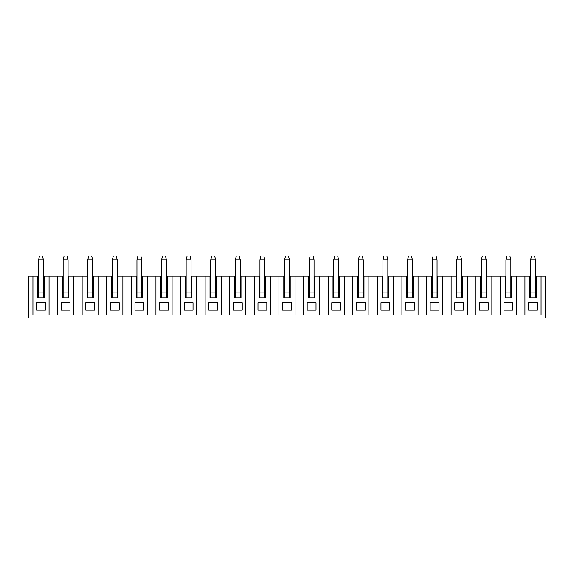 <?xml version="1.0" encoding="UTF-8"?>
<svg xmlns="http://www.w3.org/2000/svg" width="574" height="574" viewBox="0 0 574 574"><rect width="100%" height="100%" fill="white"/><g stroke="black" fill="none" stroke-linecap="round" stroke-linejoin="round"><path stroke-width="0.86" d="M94.631 310.125L94.631 302.742L85.77 302.742L85.77 310.125L94.631 310.125M531.524 256.004L534.473 256.004L535.463 259.943L530.541 259.943L531.524 256.004M143.83 302.742L134.969 302.742L134.969 310.125L143.83 310.125L143.83 302.742M541.067 315.047L541.067 276.173L545.3 276.173L545.3 315.047L147.468 315.047L147.468 276.173L142.596 276.173L142.596 297.827L136.203 297.827L136.203 276.173L131.331 276.173L131.331 315.047L57.529 315.047L57.529 276.173L44.198 276.173L44.198 297.827L37.805 297.827L37.805 276.173L32.933 276.173L32.933 315.047L28.7 315.047L28.7 276.173L32.933 276.173M147.468 315.047L131.331 315.047M147.468 276.173L155.934 276.173L155.934 315.047M141.857 280.112L142.596 280.112M162.521 256.004L165.477 256.004L166.46 259.943L161.538 259.943L162.521 256.004M191.063 292.905L191.063 259.943L190.073 256.004L187.124 256.004L186.141 259.943L186.141 292.905L191.063 292.905L191.063 297.827M172.071 315.047L172.071 276.173L167.199 276.173L167.199 297.827L160.799 297.827L160.799 276.173L155.934 276.173M196.667 315.047L196.667 276.173L191.795 276.173L191.795 297.827L185.402 297.827L185.402 276.173L180.53 276.173L180.53 315.047M167.199 276.173L166.46 276.173M161.538 276.173L160.799 276.173M160.799 280.112L161.538 280.112M166.46 280.112L167.199 280.112M186.141 297.827L186.141 292.905M161.538 297.827L161.538 259.943M161.538 292.905L166.46 292.905L166.46 297.827M166.46 292.905L166.46 259.943M168.426 310.125L168.426 302.742L159.572 302.742L159.572 310.125L168.426 310.125M172.071 276.173L180.53 276.173M191.063 259.943L186.141 259.943M215.659 292.905L215.659 259.943L214.676 256.004L211.727 256.004L210.737 259.943L210.737 292.905L215.659 292.905L215.659 297.827M221.27 315.047L221.27 276.173L216.398 276.173L216.398 297.827L210.005 297.827L210.005 276.173L205.133 276.173L205.133 315.047M191.795 276.173L191.063 276.173M186.141 276.173L185.402 276.173M185.402 280.112L186.141 280.112M191.063 280.112L191.795 280.112M210.737 297.827L210.737 292.905M193.029 310.125L193.029 302.742L184.175 302.742L184.175 310.125L193.029 310.125M196.667 276.173L205.133 276.173M215.659 259.943L210.737 259.943M240.262 292.905L240.262 259.943L239.279 256.004L236.323 256.004L235.34 259.943L235.34 292.905L240.262 292.905L240.262 297.827M245.866 315.047L245.866 276.173L241.001 276.173L241.001 297.827L234.601 297.827L234.601 276.173L229.729 276.173L229.729 315.047M216.398 276.173L215.659 276.173M210.737 276.173L210.005 276.173M210.005 280.112L210.737 280.112M215.659 280.112L216.398 280.112M235.34 297.827L235.34 292.905M217.625 310.125L217.625 302.742L208.771 302.742L208.771 310.125L217.625 310.125M221.27 276.173L229.729 276.173M240.262 259.943L235.34 259.943M264.858 292.905L264.858 259.943L263.875 256.004L260.926 256.004L259.943 259.943L259.943 292.905L264.858 292.905L264.858 297.827M270.469 315.047L270.469 276.173L265.597 276.173L265.597 297.827L259.204 297.827L259.204 276.173L254.332 276.173L254.332 315.047M241.001 276.173L240.262 276.173M235.34 276.173L234.601 276.173M234.601 280.112L235.34 280.112M240.262 280.112L241.001 280.112M259.943 297.827L259.943 292.905M242.228 310.125L242.228 302.742L233.374 302.742L233.374 310.125L242.228 310.125M245.866 276.173L254.332 276.173M264.858 259.943L259.943 259.943M289.461 292.905L289.461 259.943L288.478 256.004L285.522 256.004L284.539 259.943L284.539 292.905L289.461 292.905L289.461 297.827M295.072 315.047L295.072 276.173L290.2 276.173L290.2 297.827L283.8 297.827L283.8 276.173L278.928 276.173L278.928 315.047M265.597 276.173L264.858 276.173M259.943 276.173L259.204 276.173M259.204 280.112L259.943 280.112M264.858 280.112L265.597 280.112M284.539 297.827L284.539 292.905M266.831 310.125L266.831 302.742L257.97 302.742L257.97 310.125L266.831 310.125M270.469 276.173L278.928 276.173M289.461 259.943L284.539 259.943M314.057 292.905L314.057 259.943L313.074 256.004L310.125 256.004L309.142 259.943L309.142 292.905L314.057 292.905L314.057 297.827M319.668 315.047L319.668 276.173L314.796 276.173L314.796 297.827L308.403 297.827L308.403 276.173L303.531 276.173L303.531 315.047M290.2 276.173L289.461 276.173M284.539 276.173L283.8 276.173M283.8 280.112L284.539 280.112M289.461 280.112L290.2 280.112M309.142 297.827L309.142 292.905M291.427 310.125L291.427 302.742L282.573 302.742L282.573 310.125L291.427 310.125M295.072 276.173L303.531 276.173M314.057 259.943L309.142 259.943M338.66 292.905L338.66 259.943L337.677 256.004L334.721 256.004L333.738 259.943L333.738 292.905L338.66 292.905L338.66 297.827M344.271 315.047L344.271 276.173L339.399 276.173L339.399 297.827L332.999 297.827L332.999 276.173L328.134 276.173L328.134 315.047M314.796 276.173L314.057 276.173M309.142 276.173L308.403 276.173M308.403 280.112L309.142 280.112M314.057 280.112L314.796 280.112M333.738 297.827L333.738 292.905M316.03 310.125L316.03 302.742L307.169 302.742L307.169 310.125L316.03 310.125M319.668 276.173L328.134 276.173M338.66 259.943L333.738 259.943M363.263 292.905L363.263 259.943L362.273 256.004L359.324 256.004L358.341 259.943L358.341 292.905L363.263 292.905L363.263 297.827M368.867 315.047L368.867 276.173L363.995 276.173L363.995 297.827L357.602 297.827L357.602 276.173L352.73 276.173L352.73 315.047M339.399 276.173L338.66 276.173M333.738 276.173L332.999 276.173M332.999 280.112L333.738 280.112M338.66 280.112L339.399 280.112M358.341 297.827L358.341 292.905M340.626 310.125L340.626 302.742L331.772 302.742L331.772 310.125L340.626 310.125M344.271 276.173L352.73 276.173M363.263 259.943L358.341 259.943M387.859 292.905L387.859 259.943L386.876 256.004L383.927 256.004L382.937 259.943L382.937 292.905L387.859 292.905L387.859 297.827M393.47 315.047L393.47 276.173L388.598 276.173L388.598 297.827L382.205 297.827L382.205 276.173L377.333 276.173L377.333 315.047M363.995 276.173L363.263 276.173M358.341 276.173L357.602 276.173M357.602 280.112L358.341 280.112M363.263 280.112L363.995 280.112M382.937 297.827L382.937 292.905M365.229 310.125L365.229 302.742L356.375 302.742L356.375 310.125L365.229 310.125M368.867 276.173L377.333 276.173M387.859 259.943L382.937 259.943M412.462 292.905L412.462 259.943L411.479 256.004L408.523 256.004L407.54 259.943L407.54 292.905L412.462 292.905L412.462 297.827M418.066 315.047L418.066 276.173L413.201 276.173L413.201 297.827L406.801 297.827L406.801 276.173L401.929 276.173L401.929 315.047M388.598 276.173L387.859 276.173M382.937 276.173L382.205 276.173M382.205 280.112L382.937 280.112M387.859 280.112L388.598 280.112M407.54 297.827L407.54 292.905M389.825 310.125L389.825 302.742L380.971 302.742L380.971 310.125L389.825 310.125M393.47 276.173L401.929 276.173M412.462 259.943L407.54 259.943M437.058 292.905L437.058 259.943L436.075 256.004L433.126 256.004L432.143 259.943L432.143 292.905L437.058 292.905L437.058 297.827M442.669 315.047L442.669 276.173L437.797 276.173L437.797 297.827L431.404 297.827L431.404 276.173L426.532 276.173L426.532 315.047M413.201 276.173L412.462 276.173M407.54 276.173L406.801 276.173M406.801 280.112L407.54 280.112M412.462 280.112L413.201 280.112M432.143 297.827L432.143 292.905M414.428 310.125L414.428 302.742L405.574 302.742L405.574 310.125L414.428 310.125M418.066 276.173L426.532 276.173M437.058 259.943L432.143 259.943M461.661 292.905L461.661 259.943L460.678 256.004L457.722 256.004L456.739 259.943L456.739 292.905L461.661 292.905L461.661 297.827M467.272 315.047L467.272 276.173L462.4 276.173L462.4 297.827L456 297.827L456 276.173L451.128 276.173L451.128 315.047M437.797 276.173L437.058 276.173M432.143 276.173L431.404 276.173M431.404 280.112L432.143 280.112M437.058 280.112L437.797 280.112M456.739 297.827L456.739 292.905M439.031 310.125L439.031 302.742L430.17 302.742L430.17 310.125L439.031 310.125M442.669 276.173L451.128 276.173M461.661 259.943L456.739 259.943M486.257 292.905L486.257 259.943L485.274 256.004L482.325 256.004L481.342 259.943L481.342 292.905L486.257 292.905L486.257 297.827M491.868 315.047L491.868 276.173L486.996 276.173L486.996 297.827L480.603 297.827L480.603 276.173L475.731 276.173L475.731 315.047M462.4 276.173L461.661 276.173M456.739 276.173L456 276.173M456 280.112L456.739 280.112M461.661 280.112L462.4 280.112M481.342 297.827L481.342 292.905M463.627 310.125L463.627 302.742L454.773 302.742L454.773 310.125L463.627 310.125M467.272 276.173L475.731 276.173M39.527 256.004L42.476 256.004L43.459 259.943L38.537 259.943L39.527 256.004M68.062 292.905L68.062 259.943L67.079 256.004L64.123 256.004L63.14 259.943L63.14 292.905L68.062 292.905L68.062 297.827M73.666 315.047L73.666 276.173L68.801 276.173L68.801 297.827L62.401 297.827L62.401 276.173L57.529 276.173M37.805 280.112L38.537 280.112M43.459 280.112L44.198 280.112M44.198 276.173L43.459 276.173M38.537 276.173L37.805 276.173M63.14 297.827L63.14 292.905M45.425 310.125L45.425 302.742L36.571 302.742L36.571 310.125L45.425 310.125M57.529 315.047L32.933 315.047M49.07 315.047L49.07 276.173M38.537 297.827L38.537 259.943M38.537 292.905L43.459 292.905L43.459 297.827M43.459 292.905L43.459 259.943M545.3 315.047L545.3 317.996L28.7 317.996L28.7 315.047M43.43 315.047L34.906 315.047M70.028 302.742L61.174 302.742L61.174 310.125L70.028 310.125L70.028 302.742M68.062 259.943L63.14 259.943M68.801 276.173L68.062 276.173M63.14 276.173L62.401 276.173M68.062 280.112L68.801 280.112M62.401 280.112L63.14 280.112M486.257 259.943L481.342 259.943M510.86 259.943L509.877 256.004L506.921 256.004L505.938 259.943L505.938 292.905L510.86 292.905L510.86 259.943L505.938 259.943M516.471 315.047L516.471 276.173L511.599 276.173L511.599 297.827L505.199 297.827L505.199 276.173L500.334 276.173L500.334 315.047M486.996 276.173L486.257 276.173M481.342 276.173L480.603 276.173M480.603 280.112L481.342 280.112M486.257 280.112L486.996 280.112M505.938 297.827L505.938 292.905M488.23 310.125L488.23 302.742L479.369 302.742L479.369 310.125L488.23 310.125M73.666 276.173L87.743 276.173M98.269 315.047L98.269 276.173L92.658 276.173M98.269 276.173L112.339 276.173M122.872 315.047L122.872 276.173L117.261 276.173M122.872 276.173L131.331 276.173M142.596 276.173L141.857 276.173M136.942 276.173L136.203 276.173M491.868 276.173L500.334 276.173M511.599 276.173L510.86 276.173M505.938 276.173L505.199 276.173M516.471 276.173L530.541 276.173M541.067 276.173L535.463 276.173M503.972 310.125L512.826 310.125L512.826 302.742L503.972 302.742L503.972 310.125M528.575 310.125L537.429 310.125L537.429 302.742L528.575 302.742L528.575 310.125M524.93 315.047L524.93 276.173M536.195 276.173L536.195 297.827L529.802 297.827L529.802 276.173M510.86 292.905L510.86 297.827M530.541 297.827L530.541 292.905L535.463 292.905L535.463 259.943M530.541 292.905L530.541 259.943M535.463 292.905L535.463 297.827M529.802 280.112L530.541 280.112M535.463 280.112L536.195 280.112M505.199 280.112L505.938 280.112M510.86 280.112L511.599 280.112M140.874 256.004L141.857 259.943L136.942 259.943L137.925 256.004L140.874 256.004M136.942 297.827L136.942 292.905L141.857 292.905L141.857 259.943M141.857 292.905L141.857 297.827M136.203 280.112L136.942 280.112M136.942 292.905L136.942 259.943M116.278 256.004L117.261 259.943L112.339 259.943L113.322 256.004L116.278 256.004M112.339 297.827L112.339 292.905L117.261 292.905L117.261 259.943M117.261 292.905L117.261 297.827M117.261 280.112L118 280.112M111.6 280.112L112.339 280.112M112.339 292.905L112.339 259.943M110.373 310.125L119.227 310.125L119.227 302.742L110.373 302.742L110.373 310.125M118 276.173L118 297.827L111.6 297.827L111.6 276.173M106.728 315.047L106.728 276.173M91.675 256.004L92.658 259.943L87.743 259.943L88.726 256.004L91.675 256.004M87.743 297.827L87.743 292.905L92.658 292.905L92.658 259.943M92.658 292.905L92.658 297.827M92.658 280.112L93.397 280.112M87.004 280.112L87.743 280.112M87.743 292.905L87.743 259.943M93.397 276.173L93.397 297.827L87.004 297.827L87.004 276.173M82.132 315.047L82.132 276.173"/></g></svg>

